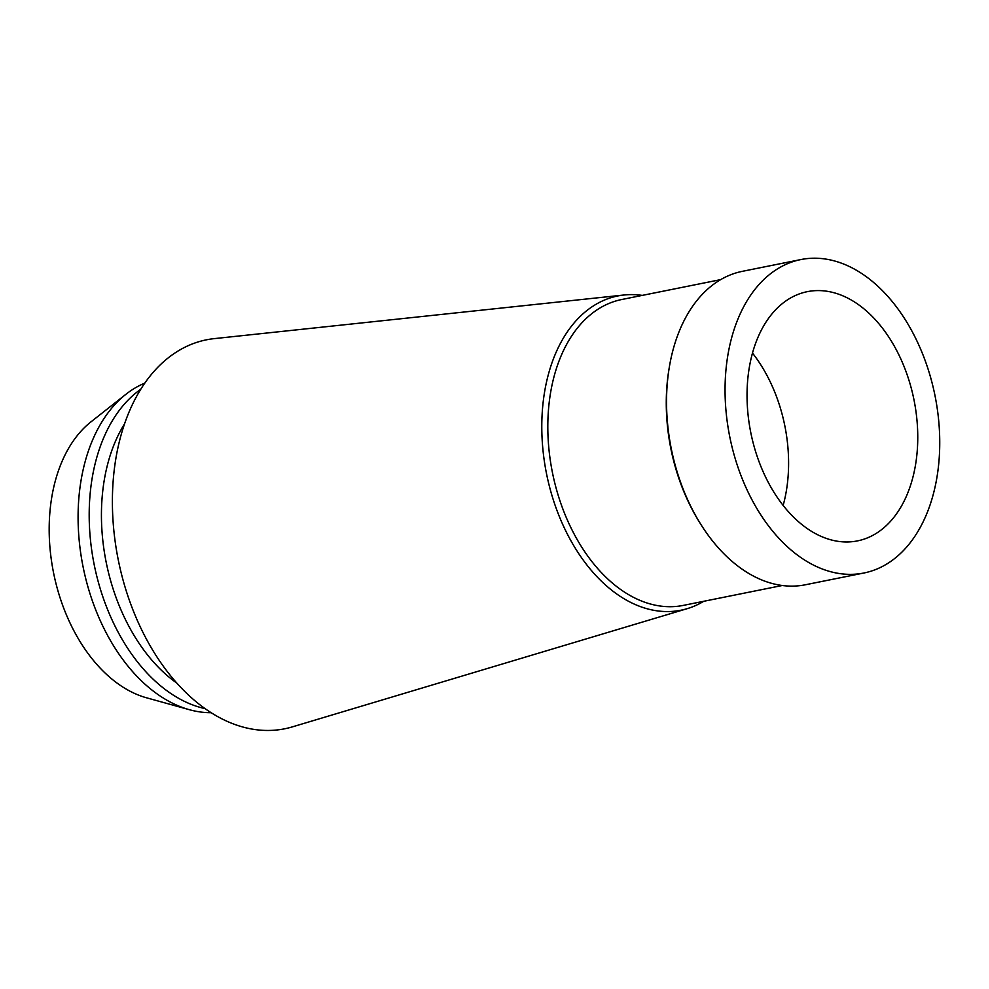 <?xml version="1.0" encoding="UTF-8"?>
<svg xmlns="http://www.w3.org/2000/svg" width="989" height="989" viewBox="0 0 989 989"><rect width="100%" height="100%" fill="white"/><g stroke="black" fill="none" stroke-linecap="round" stroke-linejoin="round"><path stroke-width="1.48" d="M813.341 565.016A159.859 104.661 -101.4 0 1 725.246 399.346A159.859 104.661 -101.4 0 1 800.88 259.563A159.859 104.661 -101.4 0 1 851.455 267.549A159.859 104.661 -101.4 0 1 939.55 433.207A159.859 104.661 -101.4 0 1 863.916 573.002A159.859 104.661 -101.4 0 1 813.341 565.016M800.88 259.563L742.368 271.332A159.859 104.661 78.6 0 0 669.244 367.624A159.859 104.661 78.6 0 0 700.744 524.232A159.859 104.661 78.6 0 0 754.83 576.785A159.859 104.661 78.6 0 0 805.405 584.771L863.916 573.002M847.548 298.01A127.111 83.224 78.6 0 0 807.333 291.656A127.111 83.224 78.6 0 0 747.19 402.82A127.111 83.224 78.6 0 0 817.248 534.542A127.111 83.224 78.6 0 0 857.463 540.896A127.111 83.224 78.6 0 0 917.607 429.745A127.111 83.224 78.6 0 0 847.548 298.01M752.493 353.098A127.111 83.224 -101.4 0 1 783.14 505.441M144.839 383.102A169.49 110.966 78.6 0 0 125.887 394.314L91 421.833A148.301 97.095 78.6 0 0 51.589 561.554A148.301 97.095 78.6 0 0 131.092 691.756A148.301 97.095 78.6 0 0 146.508 697.789L189.319 709.682A169.49 110.966 78.6 0 0 211.127 712.698M125.887 394.314A169.49 110.966 78.6 0 0 80.838 553.988A169.49 110.966 78.6 0 0 171.703 702.796A169.49 110.966 78.6 0 0 189.319 709.682M205.032 708.606A169.49 110.966 -101.4 0 1 182.804 700.558A169.49 110.966 -101.4 0 1 91.458 548.363A169.49 110.966 -101.4 0 1 140.797 389.246M124.614 423.725A160.824 105.291 78.6 0 0 176.771 683.053M214.279 338.621A198.381 129.893 78.6 0 0 112.449 507.394A198.381 129.893 78.6 0 0 221.956 718.867A198.381 129.893 -101.4 0 0 292.361 726.878L687.182 608.668A160.267 104.933 -101.4 0 1 630.302 602.202A160.267 104.933 78.6 0 1 541.836 431.34A160.267 104.933 78.6 0 1 624.096 294.994L214.279 338.621M703.748 601.287A160.267 104.933 -101.4 0 1 687.182 608.668M642.232 295.402A160.267 104.933 78.6 0 0 624.096 294.994M720.734 279.615L621.809 299.506A156.002 102.139 78.6 0 0 548.005 435.926A156.002 102.139 78.6 0 0 633.974 597.591A156.002 102.139 78.6 0 0 683.337 605.392L782.25 585.5M700.744 524.232L699.656 522.489A156.002 102.139 -101.4 0 1 668.91 369.651L669.244 367.624"/></g></svg>

